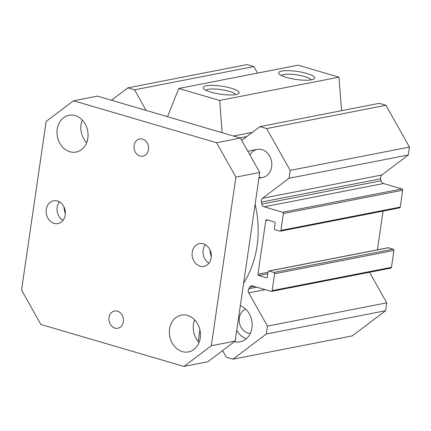 <?xml version="1.0" encoding="UTF-8"?>
<svg xmlns="http://www.w3.org/2000/svg" width="431" height="431" viewBox="0 0 431 431"><rect width="100%" height="100%" fill="white"/><g stroke="black" fill="none" stroke-linecap="round" stroke-linejoin="round"><path stroke-width="0.65" d="M341.541 110.681L338.981 77.16L298.112 65.173L178.811 88.463L219.681 100.45L222.148 132.71M280.269 231.178L399.569 207.887A1.072 0.884 -101 0 0 400.237 207.095L402.699 190.233A1.072 0.884 -101 0 0 401.972 188.94L383.498 183.525A3.567 2.936 79 0 1 381.144 180.761A101.673 83.695 -101 0 0 380.681 178.79A3.567 2.936 79 0 1 381.812 174.997L408.297 154.982L409.45 147.079L385.944 105.288L379.242 103.321L259.941 126.612L266.649 128.578L290.155 170.369L289.002 178.272L262.517 198.287A3.567 2.936 -101 0 0 261.385 202.074A101.673 83.695 79 0 1 261.843 204.052A3.567 2.936 -101 0 0 264.198 206.81L282.677 212.23A1.072 0.884 79 0 1 283.404 213.517L280.942 230.38A1.072 0.884 79 0 1 279.913 231.156L275.097 229.745A1.072 0.884 79 0 1 274.375 228.457L275.129 223.296A1.072 0.884 -101 0 0 274.402 222.003L266.811 219.778A1.072 0.884 -101 0 0 265.787 220.553L257.953 274.24A1.072 0.884 -101 0 0 258.675 275.528L266.266 277.758A1.072 0.884 -101 0 0 267.295 276.982L268.05 271.821A1.072 0.884 79 0 1 269.073 271.045L273.89 272.457A1.072 0.884 79 0 1 274.617 273.744L272.155 290.607A1.072 0.884 79 0 1 271.131 291.383L252.652 285.963A3.567 2.936 -101 0 0 251.467 285.904A3.567 2.936 -101 0 0 249.721 287.17A101.673 83.695 79 0 1 248.741 288.727A3.567 2.936 -101 0 0 248.719 292.843L267.435 326.111L266.283 334.014L233.009 359.152L226.307 357.191L222.59 350.586M377.416 249.808L383.062 211.109M271.487 291.404L390.782 268.114A1.072 0.884 -101 0 0 391.45 267.322L393.912 250.454A1.072 0.884 -101 0 0 393.185 249.166L388.369 247.755A1.072 0.884 -101 0 0 388.013 247.739L268.718 271.024M233.009 359.152L352.305 335.868L385.578 310.729L386.731 302.826L369.539 272.263M257.522 73.098L253.832 66.541L247.13 64.575L127.835 87.865L134.537 89.831L146.114 110.411M255.12 204.294A93.646 77.084 79 0 1 257.054 245.982A93.646 77.084 79 0 1 243.612 283.167M249.937 154.988A14.271 11.745 79 0 1 257.232 149.395A14.271 11.745 79 0 1 271.643 166.829A14.271 11.745 79 0 1 262.7 177.41A14.271 11.745 79 0 1 259.036 177.427M246.327 338.793A18.727 15.419 79 0 1 236.732 330.308M240.32 305.719A18.727 15.419 79 0 1 251.946 327.926A18.727 15.419 79 0 1 240.212 341.81A18.727 15.419 79 0 1 234.448 341.627M245.638 309.097A12.488 10.279 -101 0 0 239.329 317.911A12.488 10.279 -101 0 0 250.368 333.319M236.01 94.551A18.194 4.051 -171.7 0 1 217.542 93.705A18.194 4.051 -171.7 0 1 203.459 88.544A18.194 4.051 -171.7 0 1 221.706 86.173A18.194 4.051 -171.7 0 1 238.515 93.656A18.194 4.051 -171.7 0 1 236.01 94.551M235.698 94.61A15.279 3.405 8.3 0 0 221.2 89.626A15.279 3.405 8.3 0 0 205.883 90.257M311.565 79.8A18.194 4.051 -171.7 0 1 293.096 78.954A18.194 4.051 -171.7 0 1 279.013 73.793A18.194 4.051 -171.7 0 1 297.261 71.422A18.194 4.051 -171.7 0 1 314.07 78.911A18.194 4.051 -171.7 0 1 311.565 79.8M311.252 79.859A15.279 3.405 8.3 0 0 296.754 74.881A15.279 3.405 8.3 0 0 281.438 75.511M338.981 77.16L219.681 100.45M241.721 140.382L259.941 126.612M385.944 105.288L266.649 128.578M409.45 147.079L290.155 170.369M408.297 154.982L289.002 178.272M386.731 302.826L267.435 326.111M385.578 310.729L266.283 334.014M199.914 329.877L198.212 341.546M111.446 100.245L127.835 87.865M253.832 66.541L134.537 89.831M167.524 116.693L178.811 88.463M114.942 328.099A8.771 7.219 79 0 1 108.898 319.269A8.771 7.219 79 0 1 114.495 311.031A8.771 7.219 79 0 1 117.41 311.177A8.771 7.219 79 0 1 123.455 320.007A8.771 7.219 79 0 1 117.857 328.244A8.771 7.219 79 0 1 114.942 328.099M140.043 156.027A8.771 7.219 79 0 1 133.998 147.197A8.771 7.219 79 0 1 139.596 138.954A8.771 7.219 79 0 1 142.51 139.105A8.771 7.219 79 0 1 148.555 147.93A8.771 7.219 79 0 1 142.957 156.173A8.771 7.219 79 0 1 140.043 156.027M59.408 201.886A11.594 9.541 -101 0 0 63.018 220.365M64.074 207.166A18.727 15.419 -101 0 0 65.356 213.722M54.112 223.382A11.594 9.541 79 0 1 46.122 211.707A11.594 9.541 79 0 1 53.525 200.814A11.594 9.541 79 0 1 65.113 210.366A11.594 9.541 79 0 1 57.964 223.576A11.594 9.541 79 0 1 54.112 223.382M205.371 244.7A11.594 9.541 -101 0 0 208.981 263.179M210.037 249.98A18.727 15.419 -101 0 0 211.319 256.531M200.076 266.191A11.594 9.541 79 0 1 192.086 254.522A11.594 9.541 79 0 1 199.488 243.628A11.594 9.541 79 0 1 211.077 253.18A11.594 9.541 79 0 1 203.928 266.385A11.594 9.541 79 0 1 200.076 266.191M73.523 100.779L97.379 96.118L240.423 138.071L259.764 172.454L235.159 341.088L207.79 361.765L183.929 366.425L211.303 345.743L235.902 177.114L216.567 142.731L73.523 100.779L46.149 121.456L21.55 290.09L40.886 324.473L183.929 366.425M82.251 120.044A18.727 15.419 -101 0 0 86.663 142.661M194.65 319.883A18.727 15.419 -101 0 0 199.063 342.5M187.56 315.454A18.727 15.419 79 0 1 200.469 334.311A18.727 15.419 79 0 1 188.514 351.906A18.727 15.419 79 0 1 169.792 336.476A18.727 15.419 79 0 1 181.338 315.136A18.727 15.419 79 0 1 187.56 315.454M75.161 115.61A18.727 15.419 79 0 1 88.069 134.467A18.727 15.419 79 0 1 76.115 152.062A18.727 15.419 79 0 1 57.393 136.632A18.727 15.419 79 0 1 68.938 115.298A18.727 15.419 79 0 1 75.161 115.61M240.423 138.071L216.567 142.731M259.764 172.454L235.902 177.114M235.159 341.088L211.303 345.743M252.345 132.355L233.478 136.034M246.796 136.546L239.841 137.904M381.812 174.997L262.517 198.287M380.681 178.79L261.385 202.074M381.144 180.761L261.843 204.052M383.498 183.525L264.198 206.81M401.972 188.94L282.677 212.23M402.699 190.233L283.404 213.517M400.237 207.095L280.942 230.38M267.99 220.122L265.787 220.553M267.98 272.284L257.953 274.24M267.764 273.755L258.675 275.528M266.945 277.623L266.266 277.758M388.369 247.755L269.073 271.045M393.185 249.166L273.89 272.457M393.912 250.454L274.617 273.744M391.45 267.322L272.155 290.607M253.951 286.346L249.721 287.17M256.747 287.165L248.741 288.727M265.162 289.632L248.719 292.843M258.934 178.143L262.7 177.41M247.825 151.233L257.232 149.395"/></g></svg>
